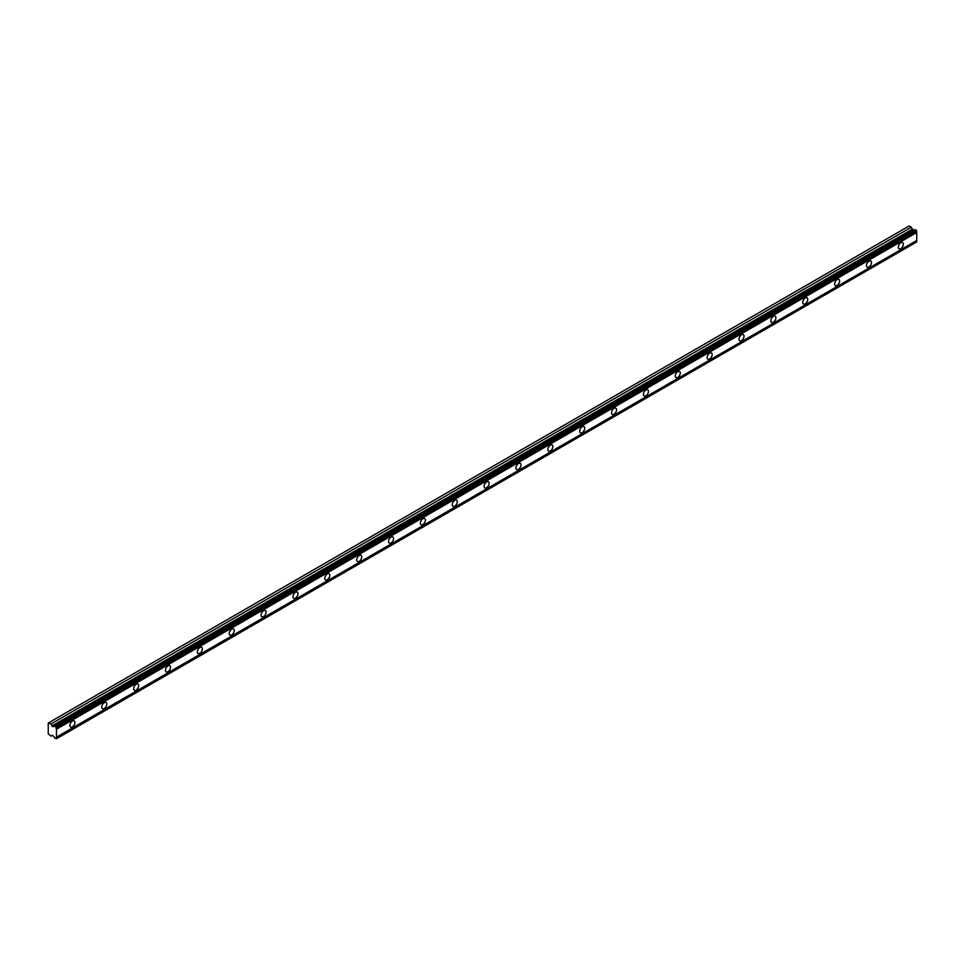 <?xml version="1.0" encoding="UTF-8"?>
<svg xmlns="http://www.w3.org/2000/svg" width="965" height="965" viewBox="0 0 965 965"><rect width="100%" height="100%" fill="white"/><g stroke="black" fill="none" stroke-linecap="round" stroke-linejoin="round"><path stroke-width="1.45" d="M900.815 248.62A3.571 2.063 120 0 0 903.144 245.472A3.571 2.063 120 0 0 902.601 242.613A3.571 2.063 120 0 0 900.815 242.794A3.571 2.063 120 0 0 898.487 245.93A3.571 2.063 120 0 0 899.03 248.789A3.571 2.063 120 0 0 900.815 248.62M72.411 726.898A3.571 2.063 120 0 0 74.739 723.75A3.571 2.063 120 0 0 74.196 720.891A3.571 2.063 120 0 0 72.411 721.072A3.571 2.063 120 0 0 70.083 724.208A3.571 2.063 120 0 0 70.626 727.067A3.571 2.063 120 0 0 72.411 726.898M104.268 708.503A3.571 2.063 120 0 0 106.608 705.355A3.571 2.063 120 0 0 106.053 702.496A3.571 2.063 120 0 0 104.268 702.677A3.571 2.063 120 0 0 101.94 705.813A3.571 2.063 120 0 0 102.495 708.672A3.571 2.063 120 0 0 104.268 708.503M136.137 690.108A3.571 2.063 120 0 0 138.465 686.959A3.571 2.063 120 0 0 137.923 684.101A3.571 2.063 120 0 0 136.137 684.281A3.571 2.063 120 0 0 133.809 687.418A3.571 2.063 120 0 0 134.352 690.277A3.571 2.063 120 0 0 136.137 690.108M167.994 671.712A3.571 2.063 120 0 0 170.322 668.564A3.571 2.063 120 0 0 169.78 665.705A3.571 2.063 120 0 0 167.994 665.886A3.571 2.063 120 0 0 165.666 669.022A3.571 2.063 120 0 0 166.209 671.881A3.571 2.063 120 0 0 167.994 671.712M199.864 653.317A3.571 2.063 120 0 0 202.192 650.169A3.571 2.063 120 0 0 201.637 647.31A3.571 2.063 120 0 0 199.864 647.491A3.571 2.063 120 0 0 197.523 650.627A3.571 2.063 120 0 0 198.078 653.486A3.571 2.063 120 0 0 199.864 653.317M231.721 634.922A3.571 2.063 120 0 0 234.049 631.773A3.571 2.063 120 0 0 233.506 628.915A3.571 2.063 120 0 0 231.721 629.096A3.571 2.063 120 0 0 229.393 632.232A3.571 2.063 120 0 0 229.935 635.091A3.571 2.063 120 0 0 231.721 634.922M263.578 616.526A3.571 2.063 120 0 0 265.918 613.378A3.571 2.063 120 0 0 265.363 610.519A3.571 2.063 120 0 0 263.578 610.7A3.571 2.063 120 0 0 261.25 613.837A3.571 2.063 120 0 0 261.805 616.695A3.571 2.063 120 0 0 263.578 616.526M295.447 598.131A3.571 2.063 120 0 0 297.775 594.983A3.571 2.063 120 0 0 297.232 592.124A3.571 2.063 120 0 0 295.447 592.305A3.571 2.063 120 0 0 293.119 595.441A3.571 2.063 120 0 0 293.662 598.3A3.571 2.063 120 0 0 295.447 598.131M327.304 579.736A3.571 2.063 120 0 0 329.632 576.587A3.571 2.063 120 0 0 329.089 573.729A3.571 2.063 120 0 0 327.304 573.91A3.571 2.063 120 0 0 324.976 577.046A3.571 2.063 120 0 0 325.519 579.905A3.571 2.063 120 0 0 327.304 579.736M359.173 561.341A3.571 2.063 120 0 0 361.501 558.192A3.571 2.063 120 0 0 360.946 555.333A3.571 2.063 120 0 0 359.173 555.514A3.571 2.063 120 0 0 356.833 558.651A3.571 2.063 120 0 0 357.388 561.509A3.571 2.063 120 0 0 359.173 561.341M391.03 542.945A3.571 2.063 120 0 0 393.358 539.797A3.571 2.063 120 0 0 392.815 536.938A3.571 2.063 120 0 0 391.03 537.119A3.571 2.063 120 0 0 388.702 540.255A3.571 2.063 120 0 0 389.245 543.114A3.571 2.063 120 0 0 391.03 542.945M422.887 524.55A3.571 2.063 120 0 0 425.227 521.402A3.571 2.063 120 0 0 424.672 518.543A3.571 2.063 120 0 0 422.887 518.724A3.571 2.063 120 0 0 420.559 521.86A3.571 2.063 120 0 0 421.114 524.719A3.571 2.063 120 0 0 422.887 524.55M454.756 506.155A3.571 2.063 120 0 0 457.084 503.006A3.571 2.063 120 0 0 456.542 500.147A3.571 2.063 120 0 0 454.756 500.328A3.571 2.063 120 0 0 452.428 503.465A3.571 2.063 120 0 0 452.971 506.323A3.571 2.063 120 0 0 454.756 506.155M486.613 487.759A3.571 2.063 120 0 0 488.941 484.611A3.571 2.063 120 0 0 488.399 481.752A3.571 2.063 120 0 0 486.613 481.933A3.571 2.063 120 0 0 484.285 485.069A3.571 2.063 120 0 0 484.828 487.928A3.571 2.063 120 0 0 486.613 487.759M518.482 469.364A3.571 2.063 120 0 0 520.811 466.216A3.571 2.063 120 0 0 520.256 463.357A3.571 2.063 120 0 0 518.482 463.538A3.571 2.063 120 0 0 516.142 466.674A3.571 2.063 120 0 0 516.697 469.533A3.571 2.063 120 0 0 518.482 469.364M550.34 450.969A3.571 2.063 120 0 0 552.668 447.82A3.571 2.063 120 0 0 552.125 444.962A3.571 2.063 120 0 0 550.34 445.142A3.571 2.063 120 0 0 548.011 448.279A3.571 2.063 120 0 0 548.554 451.137A3.571 2.063 120 0 0 550.34 450.969M582.197 432.573A3.571 2.063 120 0 0 584.537 429.425A3.571 2.063 120 0 0 583.982 426.566A3.571 2.063 120 0 0 582.197 426.747A3.571 2.063 120 0 0 579.869 429.883A3.571 2.063 120 0 0 580.411 432.742A3.571 2.063 120 0 0 582.197 432.573M614.066 414.178A3.571 2.063 120 0 0 616.394 411.03A3.571 2.063 120 0 0 615.851 408.171A3.571 2.063 120 0 0 614.066 408.352A3.571 2.063 120 0 0 611.738 411.488A3.571 2.063 120 0 0 612.28 414.347A3.571 2.063 120 0 0 614.066 414.178M645.923 395.783A3.571 2.063 120 0 0 648.251 392.634A3.571 2.063 120 0 0 647.708 389.776A3.571 2.063 120 0 0 645.923 389.957A3.571 2.063 120 0 0 643.595 393.093A3.571 2.063 120 0 0 644.138 395.952A3.571 2.063 120 0 0 645.923 395.783M677.792 377.387A3.571 2.063 120 0 0 680.12 374.239A3.571 2.063 120 0 0 679.565 371.38A3.571 2.063 120 0 0 677.792 371.561A3.571 2.063 120 0 0 675.452 374.697A3.571 2.063 120 0 0 676.007 377.556A3.571 2.063 120 0 0 677.792 377.387M709.649 358.992A3.571 2.063 120 0 0 711.977 355.844A3.571 2.063 120 0 0 711.434 352.985A3.571 2.063 120 0 0 709.649 353.166A3.571 2.063 120 0 0 707.321 356.302A3.571 2.063 120 0 0 707.864 359.161A3.571 2.063 120 0 0 709.649 358.992M741.506 340.597A3.571 2.063 120 0 0 743.846 337.448A3.571 2.063 120 0 0 743.291 334.59A3.571 2.063 120 0 0 741.506 334.771A3.571 2.063 120 0 0 739.178 337.907A3.571 2.063 120 0 0 739.721 340.766A3.571 2.063 120 0 0 741.506 340.597M773.375 322.201A3.571 2.063 120 0 0 775.703 319.053A3.571 2.063 120 0 0 775.16 316.194A3.571 2.063 120 0 0 773.375 316.375A3.571 2.063 120 0 0 771.047 319.512A3.571 2.063 120 0 0 771.59 322.37A3.571 2.063 120 0 0 773.375 322.201M805.232 303.806A3.571 2.063 120 0 0 807.56 300.658A3.571 2.063 120 0 0 807.017 297.799A3.571 2.063 120 0 0 805.232 297.98A3.571 2.063 120 0 0 802.904 301.116A3.571 2.063 120 0 0 803.447 303.975A3.571 2.063 120 0 0 805.232 303.806M837.101 285.411A3.571 2.063 120 0 0 839.429 282.262A3.571 2.063 120 0 0 838.875 279.404A3.571 2.063 120 0 0 837.101 279.585A3.571 2.063 120 0 0 834.761 282.721A3.571 2.063 120 0 0 835.316 285.58A3.571 2.063 120 0 0 837.101 285.411M868.958 267.016A3.571 2.063 120 0 0 871.286 263.867A3.571 2.063 120 0 0 870.744 261.008A3.571 2.063 120 0 0 868.958 261.189A3.571 2.063 120 0 0 866.63 264.326A3.571 2.063 120 0 0 867.173 267.184A3.571 2.063 120 0 0 868.958 267.016M52.58 726.645L51.049 723.907L48.25 723.014L48.25 733.834L51.049 736.174L52.58 735.221L54.402 737.501A1.242 0.712 60 0 1 55.077 738.346L56.477 738.575A1.242 0.712 60 0 1 56.477 737.163L56.477 729.19A1.242 0.712 60 0 1 56.477 727.779L55.077 726.392A1.242 0.712 60 0 1 54.402 726.464L52.58 726.645L912.854 229.972L911.322 227.233L909.151 225.979L48.877 722.652M55.077 726.392L915.351 229.718L916.75 231.118A1.242 0.712 60 0 0 916.75 232.517L56.477 729.19M56.477 738.72L916.75 241.901A1.242 0.712 60 0 1 916.75 240.49L916.75 232.517M915.097 229.863A1.242 0.712 -120 0 1 914.675 229.791L912.854 229.972M56.477 727.779L916.75 231.118M916.75 240.49L56.477 737.163M916.75 241.901L56.477 738.575M52.629 735.27L51.049 736.174M911.322 227.233L51.049 723.907M914.675 229.791L54.402 726.464M56.477 727.634L916.75 230.961M55.97 726.754L916.243 230.08M915.58 229.694L55.307 726.368M912.13 229.332L51.857 725.994"/></g></svg>
